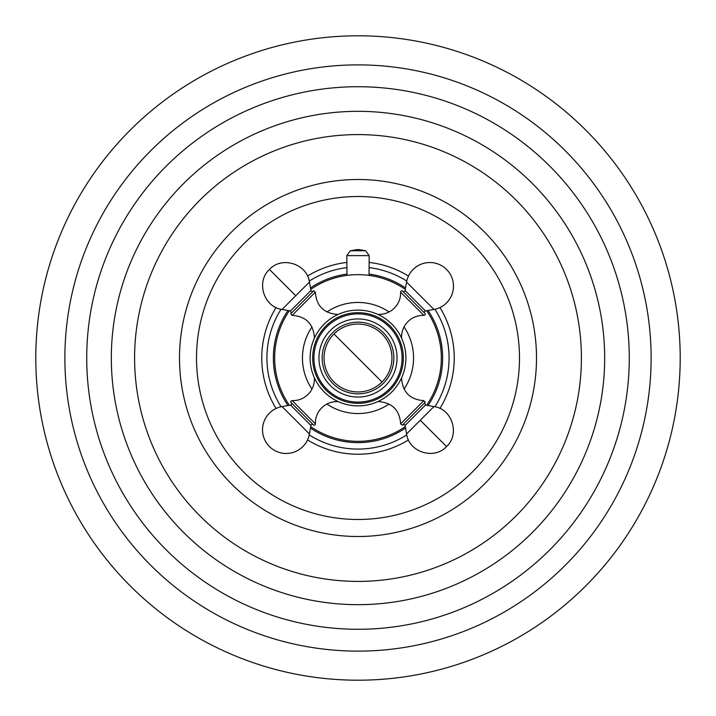 <?xml version="1.0" encoding="UTF-8"?>
<svg xmlns="http://www.w3.org/2000/svg" width="716" height="716" viewBox="0 0 716 716"><rect width="100%" height="100%" fill="white"/><g stroke="black" fill="none" stroke-linecap="round" stroke-linejoin="round"><path stroke-width="1.07" d="M680.2 358A322.2 322.2 0 0 1 358 680.2A322.2 322.2 0 0 1 35.8 358A322.2 322.2 0 0 1 358 35.8A322.2 322.2 0 0 1 680.2 358M276.072 408.478A96.23 96.23 0 0 1 276.072 307.522M307.522 276.072A96.23 96.23 0 0 1 346.83 262.423M369.17 262.423A96.23 96.23 0 0 1 408.478 276.072M439.928 307.522A96.23 96.23 0 0 1 439.928 408.478M408.478 439.928A96.23 96.23 0 0 1 307.522 439.928M281.084 406.769A91.075 91.075 0 0 1 281.084 309.231M309.231 281.084A91.075 91.075 0 0 1 346.83 267.614M369.17 267.614A91.075 91.075 0 0 1 406.769 281.084M434.916 309.231A91.075 91.075 0 0 1 434.916 406.769M309.231 434.916A91.075 91.075 0 0 0 406.769 434.916M273.369 358A84.631 84.631 0 0 1 287.975 310.467A84.631 84.631 0 0 0 287.975 405.533A84.631 84.631 0 0 1 273.369 358M310.467 287.975A84.631 84.631 0 0 1 346.83 274.112A84.631 84.631 0 0 0 310.467 287.975M369.17 274.112A84.631 84.631 0 0 1 405.533 287.975A84.631 84.631 0 0 0 369.17 274.112M428.025 310.467A84.631 84.631 0 0 1 428.025 405.533A84.631 84.631 0 0 0 428.025 310.467M405.533 428.025A84.631 84.631 0 0 1 310.467 428.025A84.631 84.631 0 0 0 405.533 428.025M353.409 274.783L353.973 274.756M351.878 274.881L352.424 274.846M369.035 275.392L369.17 255.621L346.83 255.621L346.965 275.392M347.018 275.383L347.869 275.275M348.343 275.221L348.844 275.159M350.106 275.034L350.822 274.971M355.118 274.711L356.067 274.684M357.033 274.667L358 274.658A83.342 83.342 0 0 0 310.717 289.371M289.371 310.717A83.342 83.342 0 0 0 289.371 405.283M310.717 426.629A83.342 83.342 0 0 0 405.283 426.629M405.283 289.371A83.342 83.342 0 0 0 358 274.658L358.653 274.658M359.933 274.684L360.882 274.711L359.933 274.684M361.813 274.747L362.708 274.792L361.813 274.747M363.576 274.846L364.399 274.908L363.576 274.846M365.178 274.971L367.675 275.221M368.31 275.302L368.982 275.383M369.17 275.409L368.606 275.338M426.629 310.717A83.342 83.342 0 0 1 426.629 405.283M391.867 391.867A47.9 47.9 0 0 0 391.867 324.133A47.9 47.9 0 0 0 324.133 324.133A47.9 47.9 0 0 0 324.133 391.867A47.9 47.9 0 0 0 391.867 391.867M314.512 378.084A2.667 2.667 0 0 0 314.387 378.925L315.443 379.981M337.916 401.488A2.667 2.667 0 0 1 337.075 401.613A21.48 21.48 0 0 0 315.371 423.827L292.173 400.629A21.48 21.48 0 0 0 314.387 378.925M292.173 400.629A1.378 1.378 0 0 0 290.768 402.258L313.742 425.232A1.378 1.378 0 0 0 315.371 423.827M313.25 424.731A1.378 1.378 0 0 0 310.923 425.465L309.428 433.95A23.628 23.628 0 0 1 269.449 446.551A23.628 23.628 0 0 1 282.05 406.572L290.535 405.077A1.378 1.378 0 0 0 291.269 402.75M315.371 292.173L313.742 290.768L290.768 313.742L292.173 315.371L315.371 292.173C316.32 305.714 323.551 313.116 337.075 314.387L336.019 315.443M423.827 400.629L400.629 423.827L402.258 425.232L425.232 402.258L423.827 400.629C410.286 399.68 402.884 392.449 401.613 378.925L400.557 379.981M390.05 390.05A45.323 45.323 0 0 1 325.95 390.05A45.323 45.323 0 0 1 325.95 325.95A45.323 45.323 0 0 1 390.05 325.95A45.323 45.323 0 0 1 390.05 390.05M389.182 389.182A44.097 44.097 0 0 0 389.182 326.818A44.097 44.097 0 0 0 326.818 326.818A44.097 44.097 0 0 0 326.818 389.182A44.097 44.097 0 0 0 389.182 389.182M385.611 385.611A39.049 39.049 0 0 0 385.611 330.389A39.049 39.049 0 0 0 330.389 330.389A39.049 39.049 0 0 0 330.389 385.611A39.049 39.049 0 0 0 385.611 385.611M383.337 383.337A35.836 35.836 0 0 1 332.663 383.337A35.836 35.836 0 0 1 332.663 332.663A35.836 35.836 0 0 1 383.337 332.663A35.836 35.836 0 0 1 383.337 383.337M401.488 337.916A2.667 2.667 0 0 0 401.613 337.075L400.557 336.019M378.084 314.512A2.667 2.667 0 0 1 378.925 314.387A21.48 21.48 0 0 0 400.629 292.173L423.827 315.371A21.48 21.48 0 0 0 401.613 337.075M423.827 315.371A1.378 1.378 0 0 0 425.232 313.742L402.258 290.768A1.378 1.378 0 0 0 400.629 292.173M402.75 291.269A1.378 1.378 0 0 0 405.077 290.535L406.572 282.05A23.628 23.628 0 0 1 446.551 269.449A23.628 23.628 0 0 1 433.95 309.428L425.465 310.923A1.378 1.378 0 0 0 424.731 313.25M651.121 358A293.121 293.121 0 0 0 358 64.879A293.121 293.121 0 0 0 64.879 358A293.121 293.121 0 0 0 358 651.121A293.121 293.121 0 0 0 651.121 358M629.274 358A271.275 271.275 0 0 1 358 629.274A271.275 271.275 0 0 1 86.726 358A271.275 271.275 0 0 1 358 86.726A271.275 271.275 0 0 1 629.274 358M604.671 358A246.671 246.671 0 0 0 358 111.329A246.671 246.671 0 0 0 111.329 358A246.671 246.671 0 0 0 358 604.671A246.671 246.671 0 0 0 604.671 358M581.41 358A223.41 223.41 0 0 1 358 581.41A223.41 223.41 0 0 1 134.59 358A223.41 223.41 0 0 1 358 134.59A223.41 223.41 0 0 1 581.41 358M536.508 358A178.508 178.508 0 0 0 358 179.492A178.508 178.508 0 0 0 179.492 358A178.508 178.508 0 0 0 358 536.508A178.508 178.508 0 0 0 536.508 358M519.485 358A161.485 161.485 0 0 1 358 519.485A161.485 161.485 0 0 1 196.515 358A161.485 161.485 0 0 1 358 196.515A161.485 161.485 0 0 1 519.485 358M326.917 311.961A55.553 55.553 0 0 1 389.083 311.961M404.039 326.917A55.553 55.553 0 0 1 404.039 389.083M389.083 404.039A55.553 55.553 0 0 1 326.917 404.039M311.961 326.917A55.553 55.553 0 0 0 311.961 389.083M336.019 400.557L337.075 401.613M310.923 425.465L290.535 405.077M309.428 433.95L282.05 406.572M315.443 336.019L314.387 337.075L314.512 337.916M310.923 290.535L309.428 282.05L282.05 309.428L290.535 310.923L310.923 290.535C310.556 291.135 311.326 291.376 313.25 291.269M282.05 309.428C263.81 307.128 255.827 281.8 269.449 269.449L295.744 295.744M378.084 401.488L378.925 401.613L379.981 400.557M424.731 402.75L425.465 405.077L405.077 425.465C405.435 424.856 404.665 424.615 402.75 424.731M420.256 420.256L433.95 406.572C452.19 408.872 460.173 434.2 446.551 446.551L420.256 420.256L406.572 433.95L405.077 425.465M382.004 382.004A33.947 33.947 0 0 1 333.996 382.004A33.947 33.947 0 0 1 333.996 333.996L382.004 382.004A33.947 33.947 0 0 0 382.004 333.996A33.947 33.947 0 0 0 333.996 333.996M379.981 315.443L378.925 314.387M405.077 290.535L425.465 310.923M406.572 282.05L433.95 309.428M365.652 250.734L350.348 250.734L358 249.481L365.652 250.734L369.17 255.621M337.916 314.512L337.075 314.387M292.173 315.371C305.714 316.32 313.116 323.551 314.387 337.075M290.535 310.923L291.269 313.25M309.428 282.05C307.128 263.819 281.8 255.827 269.449 269.449M401.488 378.084L401.613 378.925M400.629 423.827C399.68 410.286 392.449 402.884 378.925 401.613M425.465 405.077L433.95 406.572M406.572 433.95C408.872 452.19 434.2 460.173 446.551 446.551M346.83 255.621L350.348 250.734"/></g></svg>
